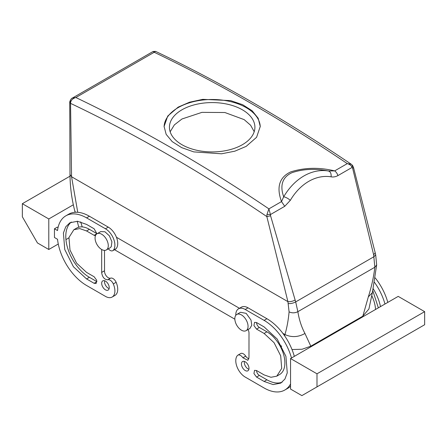 <?xml version="1.0" encoding="UTF-8"?>
<svg xmlns="http://www.w3.org/2000/svg" width="447" height="447" viewBox="0 0 447 447"><rect width="100%" height="100%" fill="white"/><g stroke="black" fill="none" stroke-linecap="round" stroke-linejoin="round"><path stroke-width="0.67" d="M372.379 292.651L368.92 308.972L362.835 316.152L310.81 346.19L302.116 349.241L292.003 349.543M281.761 346.269L279.47 344.944M234.843 319.18L114.505 249.7M78.795 227.205L77.18 221.243M254.209 131.692L250.599 125.233L244.168 119.623L224.891 112.521L201.943 112.365L181.946 118.997L174.358 124.903L170.156 131.776M353.476 167.362L352.666 168.368L373.631 254.723L375.217 252.834L375.681 254.751L376.659 264.937L374.843 267.239C373.726 276.855 371.552 286.734 368.328 296.886L362.835 316.152M72.297 98.128C71.503 98.217 70.66 99.435 69.766 101.771L70.542 102.899C70.872 100.301 72.638 98.508 75.845 97.524L154.226 52.271L153.081 51.483L72.297 98.122L75.845 97.524A1602.64 925.29 60 0 1 146.426 133.821A1602.64 925.29 60 0 1 268.904 208.866L270.441 214.56L266.976 214.392L266.842 216.588L270.569 215.767L295.685 301.904L297.864 311.682C299.188 319.884 301.552 327.148 304.96 333.468L310.81 346.19M69.743 102.167L70.537 103.358A1597.299 922.206 60 0 1 142.738 140.414A1597.299 922.206 60 0 1 266.842 216.588L287.918 301.647L289.092 311.861C288.326 320.164 286.946 327.729 284.951 334.557L284.633 335.82M80.689 221.88L82.214 226.908M181.946 109.806A42.739 24.674 0 0 0 169.43 127.255A42.739 24.674 0 0 0 195.814 150.047A42.739 24.674 0 0 0 242.386 144.699A42.739 24.674 0 0 0 254.907 127.255A42.739 24.674 0 0 0 228.523 104.458A42.739 24.674 0 0 0 181.946 109.806M373.631 254.723L374.843 267.239L297.864 311.682C294.942 313.14 292.014 313.202 289.092 311.861M70.542 102.899L71.559 176.738L77.75 212.303M70.548 100.882L69.738 102.212L69.995 174.542L71.559 176.738L287.918 301.647C290.254 301.854 292.651 301.323 295.109 300.054M260.243 126.847A48.08 27.759 0 0 0 230.244 101.53A48.08 27.759 0 0 0 178.169 107.626A48.08 27.759 0 0 0 164.094 126.842M345.324 326.919L344.754 326.589M374.463 282.308A41.403 23.903 60 0 1 384.973 304.021M373.206 288.756A33.391 19.277 60 0 1 380.47 306.625M350.99 323.645L350.42 323.321M356.091 320.046L356.656 320.376M371.736 295.601A25.373 14.65 60 0 1 375.519 309.48M58.049 227.579L57.294 227.143L54.456 228.775L54.456 237.502L57.534 239.279A41.403 23.903 -120 0 0 86.567 285.482L105.453 296.383A13.354 7.711 -120 0 0 112.13 297.048L114.963 295.411A13.354 7.711 -120 0 0 116.131 282.297A5.342 3.084 -120 0 0 110.638 278.146A5.342 3.084 -120 0 1 106.649 276.358A5.342 3.084 -120 0 1 104.509 271.195A5.342 3.084 -120 0 1 104.531 270.77L104.509 250.393M116.131 248.644L113.298 250.281A5.342 3.084 60 0 1 112.834 250.666L115.667 249.029A5.342 3.084 -120 0 0 116.131 248.644A13.354 7.711 -120 0 0 116.622 237.72A13.354 7.711 -120 0 0 108.286 227.137L89.4 216.236A41.403 23.903 -120 0 0 68.698 214.186L65.865 215.823A41.403 23.903 -120 0 0 57.534 230.551L54.456 228.775M104.604 280.738A5.342 3.084 -120 0 0 104.509 281.666A5.342 3.084 -120 0 0 109.135 288.583M71.347 222.047A33.391 19.277 -120 0 0 67.989 249.175A33.391 19.277 -120 0 0 89.4 277.302L96.954 281.666L94.121 283.297L96.122 283.499L96.736 280.286L94.121 276.754L86.567 272.396L76.599 263.149L69.989 250.035L68.967 237.474L73.878 229.702L79.7 228.568L86.567 230.959L94.121 235.318L95.451 235.703M94.121 235.318L96.954 233.68L89.4 229.322A25.373 14.65 -120 0 0 76.711 228.065L73.878 229.702M248.901 358.807A5.342 3.084 60 0 1 245.699 356.125A5.342 3.084 60 0 0 240.676 353.549L237.843 355.186A5.342 3.084 60 0 1 242.866 357.756L245.699 356.125M235.781 315.342A13.354 7.711 60 0 1 238.542 308.81L241.374 307.173A13.354 7.711 60 0 1 248.051 307.832L266.943 318.739A41.403 23.903 60 0 1 294.316 356.365M290.55 386.163A41.403 23.903 60 0 1 287.639 388.398L284.806 390.03A41.403 23.903 60 0 1 264.11 387.985L245.219 377.078A13.354 7.711 60 0 1 236.888 366.495A13.354 7.711 60 0 1 237.379 355.572A5.342 3.084 60 0 1 237.843 355.186M248.901 369.278A5.342 3.084 60 0 1 244.274 362.355A5.342 3.084 60 0 1 244.375 361.433M256.55 329.098L259.389 327.461A4.006 2.313 60 0 1 256.55 322.555L254.55 322.36L253.935 325.567L256.55 329.098L264.11 333.456L274.078 342.704L280.682 355.818L281.705 368.378L276.794 376.156L270.971 377.285L264.11 374.899L256.55 370.535A4.006 2.313 60 0 0 259.389 375.441L266.943 379.805A33.391 19.277 60 0 0 282.158 382.168M259.389 327.461L266.943 331.825A25.373 14.65 60 0 1 283.515 354.186A25.373 14.65 60 0 1 279.626 374.519L276.794 376.156M352.208 165.183L352.202 167.357L337.904 175.615A5.342 3.084 -120 0 0 334.669 170.894C319.219 167.184 304.591 167.508 290.801 171.866C276.458 178.526 277.766 191.361 281.515 201.586L283.689 196.786A5.342 1.699 30.6 0 1 290.293 200.379A56.093 41.51 98.9 0 1 331.093 176.816C331.389 173.581 330.489 171.637 328.383 170.983L334.669 170.894L347.285 163.613L351.325 164.272L352.588 165.474L353.488 167.385L375.217 252.834M178.169 107.124L167.748 116.041L164.088 126.456L166.161 134.351L172.19 141.604L181.666 147.627L193.769 151.896L221.55 153.796L234.831 151.181L246.163 146.381L256.589 137.285L260.249 126.456L258.176 118.237L252.142 110.761L242.671 104.71L230.568 100.603L202.787 99.346L189.506 102.223L178.169 107.124M352.666 168.368L352.202 167.357C351.219 165.513 349.582 164.267 347.285 163.613A1602.64 925.29 60 0 0 224.807 88.567A1602.64 925.29 60 0 0 154.226 52.271L155.595 51.383L153.081 51.483M290.55 358.539L290.55 389.074L301.881 395.617L316.99 386.89L316.99 373.804L290.55 358.539L398.21 296.383L424.65 311.648L424.65 324.734L316.99 386.89M375.206 277.911A41.403 23.903 60 0 1 387.806 302.39M353.823 322.008L353.253 321.684M372.798 290.69L378.352 307.849M48.79 218.963L48.79 249.493L37.459 242.95L22.35 216.778L22.35 203.698L48.79 218.963L73.375 204.765M68.894 237.888L65.944 239.592M58.272 244.023L48.79 249.493M290.293 200.379L284.745 206.307L281.515 201.586L268.904 208.866L266.976 214.392M101.676 249.493L101.676 272.832C102.503 277.363 104.548 279.677 107.805 279.783A5.342 3.084 60 0 1 113.298 283.934L116.131 282.297M112.13 297.048A13.354 7.711 -120 0 0 113.298 283.934M113.298 250.281A13.354 7.711 -120 0 0 113.784 239.357A13.354 7.711 -120 0 0 105.453 228.775L86.567 217.873A41.403 23.903 -120 0 0 65.865 215.823M112.834 250.666A5.342 3.084 60 0 1 108.336 248.811M101.676 272.396L104.509 270.759M101.698 272.407L104.531 270.77M101.676 283.297A5.342 3.084 -120 0 0 104.011 288.673A5.342 3.084 -120 0 0 108.124 290.109A5.342 3.084 -120 0 0 109.23 287.661A5.342 3.084 -120 0 0 106.9 282.286A5.342 3.084 -120 0 0 102.782 280.856A5.342 3.084 -120 0 0 101.676 283.297M89.4 277.302L86.567 278.939L73.448 266.77L64.754 249.515L63.413 232.988L65.748 226.802L69.872 222.762L77.532 221.271L86.567 224.416L94.121 228.775L96.954 233.792M86.567 278.939L94.121 283.297M248.996 357.427L247.889 360.332L242.866 357.756M248.979 357.438L248.996 333.021A5.342 3.084 60 0 0 248.029 329.545M238.542 308.81A13.354 7.711 60 0 1 245.219 309.469L264.11 320.376A41.403 23.903 60 0 1 291.483 358.002M290.55 383.951A41.403 23.903 60 0 1 284.806 390.03M241.441 363.992A5.342 3.084 60 0 1 242.548 361.545A5.342 3.084 60 0 1 246.666 362.975A5.342 3.084 60 0 1 248.996 368.356A5.342 3.084 60 0 1 247.889 370.798A5.342 3.084 60 0 1 243.777 369.367A5.342 3.084 60 0 1 241.441 363.992M256.55 322.555L264.11 326.913L277.224 339.083L285.918 356.337L287.265 372.865L284.929 379.05L280.8 383.096L273.145 384.582L264.11 381.442L256.55 377.078L253.935 373.547L254.55 370.339L256.55 370.535M328.383 170.983L328.377 170.983C315.269 168.413 303.161 168.966 292.053 172.654C280.286 178.001 280.699 188.332 283.689 196.786A61.435 45.46 98.9 0 1 328.31 170.972A61.435 45.46 98.9 0 1 328.383 170.983L328.282 170.972M316.99 373.804L424.65 311.648M246.118 330.651L249.895 328.472L251.762 325.237L251.024 320.063L246.163 313.358L240.547 312.28L236.77 314.459A9.348 5.398 -120 0 0 235.642 322.863A9.348 5.398 -120 0 0 246.118 330.651A9.348 5.398 -120 0 0 247.247 322.242A9.348 5.398 -120 0 0 236.77 314.459M70.023 176.168L22.35 203.698M97.005 233.764L100.782 231.585L104.984 231.792L109.414 235.86L111.912 241.788L111.258 246.688L110.13 247.778L106.352 249.957A9.348 5.398 60 0 1 97.714 245.682A9.348 5.398 60 0 1 95.876 234.854A9.348 5.398 60 0 1 97.005 233.764A9.348 5.398 60 0 1 105.637 238.039A9.348 5.398 60 0 1 107.476 248.867A9.348 5.398 60 0 1 106.352 249.957M376.659 264.931L372.373 292.668L368.328 296.886M282.845 333.345L284.951 334.557C291.628 337.586 298.3 337.222 304.96 333.468M239.447 308.285L116.449 237.273M75.096 212.286L74.699 210.604L75.364 212.269M288.36 303.547C290.74 303.753 293.182 303.211 295.685 301.904L374.061 256.656L375.681 254.751M331.093 176.816C333.328 177.23 335.602 176.828 337.904 175.615M284.745 206.307L270.441 214.56L270.569 215.767M107.805 279.783L110.638 278.146M89.4 216.236L86.567 217.873M105.453 228.775L108.286 227.137M89.4 229.322L86.567 230.959M245.219 309.469L248.051 307.832M264.11 320.376L266.943 318.739M264.11 333.456L266.943 331.825M256.55 377.078L259.389 375.441M264.11 381.442L266.943 379.805M69.995 174.542C70.09 186.684 71.66 198.708 74.699 210.61M351.325 164.272C310.117 136.385 268.837 111.063 227.473 88.299C203.474 75.09 179.515 62.787 155.595 51.383"/></g></svg>
